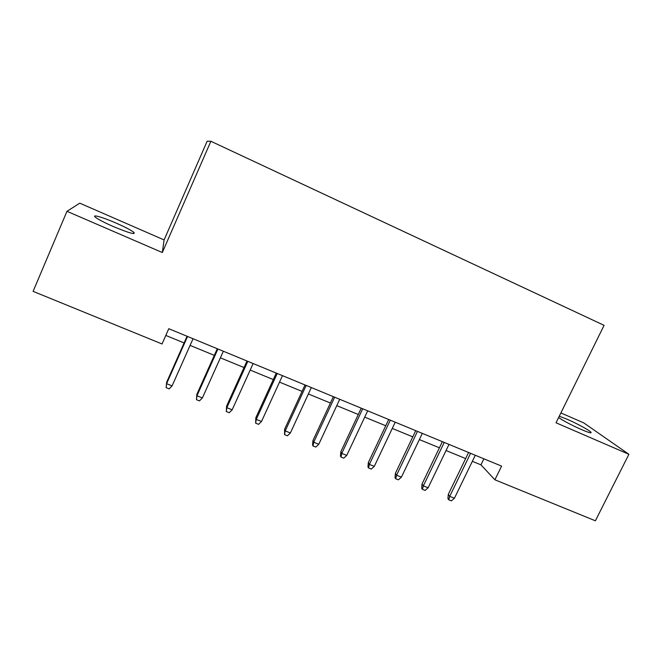 <?xml version="1.0" encoding="UTF-8"?>
<svg xmlns="http://www.w3.org/2000/svg" width="662" height="662" viewBox="0 0 662 662"><rect width="100%" height="100%" fill="white"/><g stroke="black" fill="none" stroke-linecap="round" stroke-linejoin="round"><path stroke-width="0.99" d="M113.401 226.586C129.016 233.049 135.834 234.969 133.856 232.345C130.902 230.086 124.969 226.992 116.057 223.069C102.966 217.318 91.191 213.925 95.427 217.252C98.398 219.511 104.397 222.622 113.401 226.586M558.596 417.557C563.85 421.098 571.488 425.12 581.526 429.605C589.064 432.807 592.167 433.618 590.827 432.046C588.75 429.903 576.263 423.183 566.953 419.17L559.258 416.216M66.97 211.302L162.314 252.536L164.102 239.934L79.779 203.168L66.97 211.302L33.1 291.363L162.041 343.975L168.777 328.708L501.589 466.114L494.895 479.793L595.386 520.795L628.9 454.298L583.793 422.919L560.88 412.931M164.102 239.934L207.148 141.205L210.88 141.263L604.083 325.34L556.022 422.786L628.9 454.298M162.314 252.536L210.88 141.263M472.345 461.323L480.951 464.856L494.895 479.793M165.814 335.427L184.11 342.941M190.093 345.399L214.314 355.345M220.38 357.836L244.03 367.551M250.186 370.075L273.282 379.566M279.513 382.123L302.062 391.383M308.368 393.973L330.396 403.026M336.776 405.64L358.283 414.478M364.737 417.126L385.747 425.757M392.268 428.43L412.782 436.862M419.369 439.568L439.411 447.802M446.056 450.532L465.643 458.567M483.897 458.807L480.951 464.856M468.588 452.485L448.265 494.448L449.721 496.359L470.591 453.313M454.43 498.238L451.376 500.853L448.762 499.818L449.721 496.359L454.43 498.238L475.291 455.249M448.762 499.818L447.951 498.743L448.265 494.448M442.365 441.662L422.017 483.996L423.349 485.867L444.235 442.431M428.124 487.77L425.087 490.418L422.43 489.367L423.349 485.867L428.124 487.77L449.01 444.401M422.43 489.367L421.694 488.316L422.017 483.996M415.736 430.664L395.38 473.38L396.571 475.208L417.474 431.384M401.42 477.145L398.392 479.826L395.702 478.758L396.571 475.208L401.42 477.145L422.323 433.387M395.702 478.758L395.04 477.732L395.38 473.38M388.702 419.501L368.32 462.606L369.379 464.393L390.299 420.163M374.303 466.354L371.291 469.068L368.552 467.984L369.379 464.393L374.303 466.354L395.222 422.199M368.552 467.984L367.973 466.983L368.32 462.606M361.245 408.164L340.856 451.666L341.757 453.404L362.693 408.768M346.764 455.39L343.76 458.145L340.988 457.045L341.757 453.404L346.764 455.39L367.691 410.829M340.988 457.045L340.483 456.068L340.856 451.666M333.35 396.654L312.952 440.553L313.714 442.241L334.658 397.192M318.794 444.26L315.807 447.057L312.985 445.931L313.714 442.241L318.794 444.26L339.73 399.285M312.985 445.931L312.563 444.988L312.952 440.553M305.025 384.961L284.61 429.266L285.214 430.896L306.167 385.433M290.378 432.956L287.407 435.786L284.544 434.653L285.214 430.896L290.378 432.956L311.33 387.56M284.544 434.653L284.61 429.266M276.244 373.078L255.822 417.796L256.268 419.377L277.229 373.484M261.515 421.471L258.561 424.334L255.648 423.183L256.268 419.377L261.515 421.471L282.475 375.652M255.648 423.183L255.822 417.796M246.992 361.005L226.578 406.145L226.851 407.676L247.82 361.344M232.18 409.795L229.242 412.707L226.288 411.532L226.851 407.676L232.18 409.795L253.149 363.546M226.288 411.532L226.578 406.145M217.277 348.733L196.854 394.304L196.962 395.777L217.93 349.006M202.382 397.936L199.461 400.882L196.457 399.691L196.962 395.777L202.382 397.936L223.342 351.241M196.457 399.691L196.854 394.304M187.073 336.263L166.65 382.28L166.584 383.695L187.553 336.462M172.087 385.88L169.191 388.875L166.137 387.659L166.584 383.695L172.087 385.88L193.056 338.729M166.137 387.659L166.65 382.28M133.319 233.587L133.856 232.345M590.438 432.824L590.827 432.046"/></g></svg>
